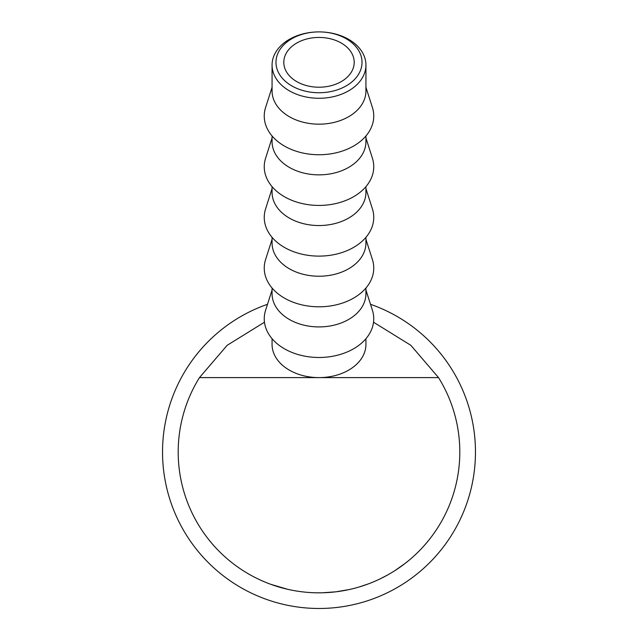 <?xml version="1.0" encoding="UTF-8"?>
<svg xmlns="http://www.w3.org/2000/svg" width="638" height="638" viewBox="0 0 638 638"><rect width="100%" height="100%" fill="white"/><g stroke="black" fill="none" stroke-linecap="round" stroke-linejoin="round"><path stroke-width="0.96" d="M319 92.741A43.025 30.425 0 0 0 362.025 62.325A43.025 30.425 0 0 0 319 31.9L319 31.9A46.933 33.184 180 0 1 365.933 65.084A46.933 33.184 180 0 1 319 98.276A46.933 33.184 180 0 1 272.067 65.084A46.933 33.184 180 0 1 319 31.9L319 31.9A43.025 30.425 0 0 0 275.975 62.325A43.025 30.425 0 0 0 319 92.741M319 37.435A35.202 24.89 0 0 0 283.798 62.325A35.202 24.89 0 0 0 319 87.215A35.202 24.89 0 0 0 354.202 62.325A35.202 24.89 0 0 0 319 37.435M365.933 65.084L365.933 90.987A46.933 33.184 180 0 1 319 124.171A46.933 33.184 180 0 1 272.067 90.987L272.067 65.084M365.933 87.27L372.401 107.471A54.756 38.719 180 0 1 319 154.747A54.756 38.719 180 0 1 265.599 107.471L272.067 87.27M365.933 135.966L365.933 141.668A46.933 33.184 180 0 1 319 174.86A46.933 33.184 180 0 1 272.067 141.668L272.067 135.966M365.933 137.96L372.401 158.16A54.756 38.719 180 0 1 319 205.428A54.756 38.719 180 0 1 265.599 158.16L272.067 137.96M365.933 186.655L365.933 192.357A46.933 33.184 180 0 1 319 225.541A46.933 33.184 180 0 1 272.067 192.357L272.067 186.655M365.933 188.649L372.401 208.849A54.756 38.719 180 0 1 319 256.117A54.756 38.719 180 0 1 265.599 208.849L272.067 188.649M365.933 237.344L365.933 243.046A46.933 33.184 180 0 1 319 276.23A46.933 33.184 180 0 1 272.067 243.046L272.067 237.344M365.933 239.33L372.401 259.53A54.756 38.719 180 0 1 319 306.806A54.756 38.719 180 0 1 265.599 259.53L272.067 239.33M365.933 288.025L365.933 293.727A46.933 33.184 180 0 1 319 326.919A46.933 33.184 180 0 1 272.067 293.727L272.067 288.025M365.933 290.019L372.401 310.22A54.756 38.719 180 0 1 319 357.487A54.756 38.719 180 0 1 265.599 310.22L272.067 290.019M423.409 546.495L422.707 547.268M420.386 549.733L419.613 550.53M419.086 551.065L417.715 552.436M406.908 562.022L405.688 562.979M403.726 564.486L403.256 564.845M404.986 563.521L395.05 570.531M373.023 582.055L372.361 582.327M372.034 582.462L369.426 583.491M368.628 583.794L359.114 587M390.456 573.355L388.135 574.686M385.543 576.114L380.79 578.546M353.962 588.419L349.712 589.44M349.297 589.536L335.827 591.825L322.23 592.798M321.799 592.806L317.397 592.822M287.65 589.297L270.839 584.336M265.033 582.079L260.958 580.309M259.905 579.83L257.553 578.714M282.738 588.084L280.545 587.478M277.339 586.529L276.685 586.322M274.779 585.708L274.037 585.461M373.541 322.222L410.848 345.31L438.521 377.6A140.799 140.799 0 0 1 319 592.83A140.799 140.799 0 0 1 199.479 377.6L227.152 345.31L264.459 322.222M272.067 338.714L272.067 344.416A46.933 33.184 0 0 0 319 377.6A46.933 33.184 0 0 0 365.933 344.416L365.933 338.714M438.521 377.6L199.479 377.6M387.928 574.806L380.12 578.873M400.576 566.799L398.056 568.546M409.732 559.701L405.01 563.506M428.696 540.306L424.972 544.74M370.511 304.302A156.446 156.446 0 0 1 319 608.477A156.446 156.446 0 0 1 267.489 304.302"/></g></svg>
